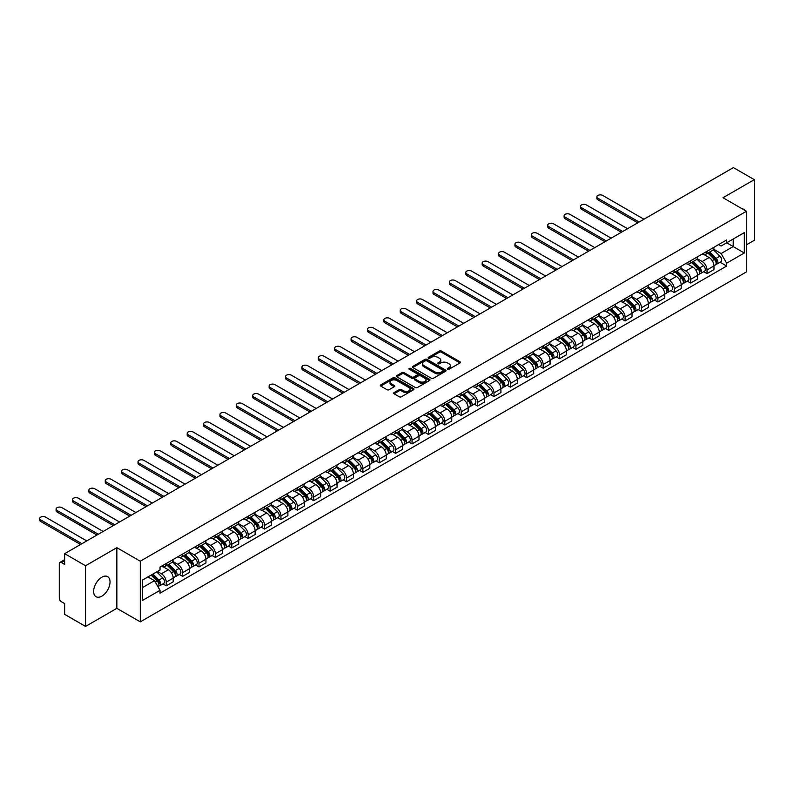 <?xml version="1.0" encoding="UTF-8"?>
<svg xmlns="http://www.w3.org/2000/svg" width="794" height="794" viewBox="0 0 794 794"><rect width="100%" height="100%" fill="white"/><g stroke="black" fill="none" stroke-linecap="round" stroke-linejoin="round"><path stroke-width="1.19" d="M447.588 369.27A1.022 0.586 0 0 0 449.027 369.27L459.984 362.947A1.459 0.844 0 0 0 460.411 362.352A1.459 0.844 0 0 0 459.984 361.756L441.424 351.037A1.459 0.844 0 0 0 439.36 351.037L428.403 357.36A1.022 0.586 0 0 0 429.852 358.193L431.271 357.379A4.665 2.69 0 0 1 437.871 357.379L439.41 358.273A4.665 2.69 0 0 1 440.779 360.178A4.665 2.69 0 0 1 439.41 362.084L438 362.898A1.022 0.586 0 0 0 439.439 363.731L440.859 362.918A4.665 2.69 0 0 1 447.459 362.918L449.007 363.811A4.665 2.69 0 0 1 450.367 365.716A4.665 2.69 0 0 1 449.007 367.622L447.588 368.436A1.022 0.586 0 0 0 447.588 369.27L447.588 368.436M101.84 596.145A11.592 6.689 120 0 0 109.413 585.932A11.592 6.689 120 0 0 107.637 576.643A11.592 6.689 120 0 0 101.84 577.218A11.592 6.689 120 0 0 94.268 587.431A11.592 6.689 120 0 0 96.044 596.721A11.592 6.689 120 0 0 101.84 596.145M745.05 210.47A11.592 6.689 120 0 0 743.809 209.348A11.592 6.689 120 0 0 742.231 208.842M394.092 392.593A1.459 0.844 0 0 0 393.665 393.189A1.459 0.844 0 0 0 394.092 393.784L399.303 396.792A1.459 0.844 0 0 0 401.367 396.792L413.535 389.765A1.459 0.844 0 0 0 413.962 389.169A1.459 0.844 0 0 0 413.535 388.574L394.975 377.855A1.459 0.844 0 0 0 392.911 377.855L380.743 384.882A1.459 0.844 0 0 0 380.316 385.477A1.459 0.844 0 0 0 380.743 386.073L387.035 389.705A1.459 0.844 0 0 0 389.1 389.705L394.3 386.698A1.459 0.844 0 0 0 394.727 386.102A1.459 0.844 0 0 0 394.3 385.507L391.184 383.71A3.901 2.253 0 0 1 390.043 382.113A3.901 2.253 0 0 1 392.444 380.038A3.901 2.253 0 0 1 396.702 380.524L408.92 387.571A3.901 2.253 0 0 1 410.061 389.169A3.901 2.253 0 0 1 407.65 391.253A3.901 2.253 0 0 1 403.402 390.757L401.367 389.586A1.459 0.844 0 0 0 399.303 389.586L394.092 392.593L394.092 393.784M140.29 561.209L116.857 547.681L85.554 565.755L64.651 553.686L733.398 167.594L754.3 179.662L722.997 197.736L746.42 211.264L140.29 561.209L140.29 621.861L746.42 271.915L746.42 211.264M431.37 378.272A1.459 0.844 0 0 0 433.435 378.272L445.603 371.245A1.459 0.844 0 0 0 446.029 370.659A1.459 0.844 0 0 0 445.603 370.064L427.043 359.345A1.459 0.844 0 0 0 424.979 359.345L412.811 366.371A1.459 0.844 0 0 0 412.384 366.967A1.459 0.844 0 0 0 412.811 367.562L431.37 378.272M409.664 369.488A1.022 0.586 0 0 1 410.697 369.637L429.544 380.515L417.396 387.532A1.459 0.844 0 0 1 415.341 387.532L396.782 376.813L401.982 373.835L401.982 372.614L396.782 375.622A1.459 0.844 0 0 0 396.355 376.217A1.459 0.844 0 0 0 396.782 376.813L396.782 375.622M401.982 373.835A1.459 0.844 0 0 1 404.047 373.835L404.047 372.614A1.459 0.844 0 0 0 401.982 372.614M404.047 372.614L411.57 376.961A1.459 0.844 0 0 0 413.634 376.961L417.088 374.967A1.459 0.844 0 0 0 417.515 374.371A1.459 0.844 0 0 0 417.088 373.776L409.257 369.26A1.022 0.586 0 0 1 410.697 368.426L429.564 379.314A1.459 0.844 0 0 1 429.991 379.909A1.459 0.844 0 0 1 429.564 380.505L429.564 379.314M85.554 565.755L85.554 626.406L64.651 614.338L64.651 603.599L61.396 601.723A2.968 1.717 -120 0 1 59.292 598.081L59.292 563.76A2.968 1.717 -120 0 1 59.907 562.4L64.651 559.661M746.42 244.86L754.3 240.314L754.3 179.662M85.554 626.406L116.857 608.333L140.29 621.861M64.651 553.686L64.651 564.425L61.396 562.539A2.968 1.717 -120 0 0 59.907 562.4M707.027 251.291A6.838 3.95 60 0 1 705.608 254.358L712.546 250.358A6.838 3.95 -120 0 0 713.965 247.291M697.192 258.646L702.194 261.544A6.838 3.95 60 0 1 707.027 269.91L713.965 265.911A6.838 3.95 -120 0 0 709.131 257.534L704.169 254.676M713.965 265.911L713.965 269.603L707.027 273.612L703.702 271.687M705.608 254.358A6.838 3.95 60 0 1 702.243 254.05M707.027 269.91L707.027 273.612M690.641 260.75A6.838 3.95 60 0 1 689.222 263.816L696.159 259.817A6.838 3.95 -120 0 0 697.569 256.75M687.316 281.155L690.641 283.071L697.569 279.071L697.569 275.369A6.838 3.95 -120 0 0 692.745 267.002L687.783 264.134M689.222 263.816A6.838 3.95 60 0 1 685.857 263.509M680.795 268.114L685.808 271.002A6.838 3.95 60 0 1 690.641 279.369L690.641 283.071M674.255 270.208A6.838 3.95 60 0 1 672.836 273.275L679.773 269.275A6.838 3.95 -120 0 0 681.183 266.208M670.93 290.614L674.255 292.529L681.183 288.53L681.183 284.828A6.838 3.95 -120 0 0 676.349 276.461L671.387 273.593M672.836 273.275A6.838 3.95 60 0 1 669.471 272.967M664.409 277.572L669.421 280.461A6.838 3.95 60 0 1 674.255 288.827L674.255 292.529M657.869 279.677A6.838 3.95 60 0 1 656.449 282.743L663.387 278.734A6.838 3.95 -120 0 0 664.796 275.667M654.544 300.072L657.869 301.988L664.796 297.988L664.796 294.286A6.838 3.95 -120 0 0 659.963 285.919L655 283.051M656.449 282.743A6.838 3.95 60 0 1 653.085 282.436M648.023 287.031L653.035 289.919A6.838 3.95 60 0 1 657.869 298.296L657.869 301.988M641.473 289.135A6.838 3.95 60 0 1 640.063 292.202L646.991 288.202A6.838 3.95 -120 0 0 648.41 285.135M638.158 309.531L641.473 311.456L648.41 307.447L648.41 303.755A6.838 3.95 -120 0 0 643.577 295.378L638.614 292.52M640.063 292.202A6.838 3.95 60 0 1 636.699 291.894M631.637 296.49L636.649 299.388A6.838 3.95 60 0 1 641.473 307.754L641.473 311.456M625.086 298.594A6.838 3.95 60 0 1 623.677 301.66L630.605 297.661A6.838 3.95 -120 0 0 632.024 294.594M621.762 318.999L625.086 320.915L632.024 316.915L632.024 313.213A6.838 3.95 -120 0 0 627.191 304.846L622.228 301.978M623.677 301.66A6.838 3.95 60 0 1 620.312 301.353M615.251 305.958L620.253 308.846A6.838 3.95 60 0 1 625.086 317.213L625.086 320.915M608.7 308.062A6.838 3.95 60 0 1 607.291 311.129L614.219 307.119A6.838 3.95 -120 0 0 615.638 304.052M605.375 328.458L608.7 330.373L615.638 326.374L615.638 322.672A6.838 3.95 -120 0 0 610.804 314.305L605.842 311.437M607.291 311.129A6.838 3.95 60 0 1 603.926 310.821M598.865 315.417L603.867 318.305A6.838 3.95 60 0 1 608.7 326.681L608.7 330.373M592.314 317.521A6.838 3.95 60 0 1 590.895 320.587L597.832 316.588A6.838 3.95 -120 0 0 599.252 313.511M588.989 337.916L592.314 339.842L599.252 335.832L599.252 332.14A6.838 3.95 -120 0 0 594.418 323.763L589.456 320.905M590.895 320.587A6.838 3.95 60 0 1 587.53 320.28M582.478 324.875L587.481 327.773A6.838 3.95 60 0 1 592.314 336.14L592.314 339.842M575.928 326.979A6.838 3.95 60 0 1 574.509 330.046L581.446 326.046A6.838 3.95 -120 0 0 582.856 322.979M572.603 347.385L575.928 349.3L582.856 345.301L582.856 341.599A6.838 3.95 -120 0 0 578.032 333.232L573.07 330.364M574.509 330.046A6.838 3.95 60 0 1 571.144 329.738M566.082 334.343L571.094 337.232A6.838 3.95 60 0 1 575.928 345.598L575.928 349.3M559.542 336.438A6.838 3.95 60 0 1 558.122 339.504L565.06 335.505A6.838 3.95 -120 0 0 566.469 332.438M556.217 356.843L559.542 358.759L566.469 354.759L566.469 351.057A6.838 3.95 -120 0 0 561.636 342.69L556.673 339.822M558.122 339.504A6.838 3.95 60 0 1 554.758 339.197M549.696 343.802L554.708 346.69A6.838 3.95 60 0 1 559.542 355.057L559.542 358.759M543.156 345.906A6.838 3.95 60 0 1 541.736 348.973L548.674 344.963A6.838 3.95 -120 0 0 550.083 341.896M539.831 366.302L543.156 368.218L550.083 364.218L550.083 360.516A6.838 3.95 -120 0 0 545.25 352.149L540.287 349.281M541.736 348.973A6.838 3.95 60 0 1 538.372 348.665M533.31 353.261L538.322 356.149A6.838 3.95 60 0 1 543.156 364.525L543.156 368.218M526.759 355.365A6.838 3.95 60 0 1 525.35 358.431L532.278 354.432A6.838 3.95 -120 0 0 533.697 351.365M523.435 375.761L526.759 377.686L533.697 373.676L533.697 369.984A6.838 3.95 -120 0 0 528.864 361.607L523.901 358.749M525.35 358.431A6.838 3.95 60 0 1 521.986 358.124M516.924 362.719L521.936 365.617A6.838 3.95 60 0 1 526.759 373.984L526.759 377.686M510.373 364.823A6.838 3.95 60 0 1 508.964 367.89L515.892 363.89A6.838 3.95 -120 0 0 517.311 360.823M507.048 385.229L510.373 387.144L517.311 383.145L517.311 379.443A6.838 3.95 -120 0 0 512.477 371.076L507.515 368.208M508.964 367.89A6.838 3.95 60 0 1 505.599 367.582M500.538 372.188L505.54 375.076A6.838 3.95 60 0 1 510.373 383.442L510.373 387.144M493.987 374.292A6.838 3.95 60 0 1 492.568 377.358L499.505 373.349A6.838 3.95 -120 0 0 500.925 370.282M490.662 394.687L493.987 396.603L500.925 392.603L500.925 388.901A6.838 3.95 -120 0 0 496.091 380.534L491.129 377.666M492.568 377.358A6.838 3.95 60 0 1 489.213 377.051M484.151 381.646L489.154 384.534A6.838 3.95 60 0 1 493.987 392.911L493.987 396.603M477.601 383.75A6.838 3.95 60 0 1 476.182 386.817L483.119 382.817A6.838 3.95 -120 0 0 484.529 379.74M474.276 404.146L477.601 406.071L484.538 402.062L484.538 398.37A6.838 3.95 -120 0 0 479.705 389.993L474.743 387.135M476.182 386.817A6.838 3.95 60 0 1 472.817 386.509M467.765 391.105L472.767 394.003A6.838 3.95 60 0 1 477.601 402.369L477.601 406.071M461.215 393.209A6.838 3.95 60 0 1 459.795 396.275L466.733 392.276A6.838 3.95 -120 0 0 468.142 389.209M457.89 413.605L461.215 415.53L468.142 411.53L468.142 407.828A6.838 3.95 -120 0 0 463.309 399.451L458.346 396.593M459.795 396.275A6.838 3.95 60 0 1 456.431 395.968M451.369 400.573L456.381 403.461A6.838 3.95 60 0 1 461.215 411.828L461.215 415.53M444.829 402.667A6.838 3.95 60 0 1 443.409 405.734L450.347 401.734A6.838 3.95 -120 0 0 451.756 398.667M441.504 423.073L444.829 424.988L451.756 420.989L451.756 417.287A6.838 3.95 -120 0 0 446.923 408.92L441.96 406.052M443.409 405.734A6.838 3.95 60 0 1 440.045 405.426M434.983 410.032L439.995 412.92A6.838 3.95 60 0 1 444.829 421.286L444.829 424.988M428.432 412.136A6.838 3.95 60 0 1 427.023 415.202L433.951 411.193A6.838 3.95 -120 0 0 435.37 408.126M425.118 432.532L428.432 434.447L435.37 430.447L435.37 426.745A6.838 3.95 -120 0 0 430.537 418.378L425.574 415.51M427.023 415.202A6.838 3.95 60 0 1 423.659 414.895M418.597 419.49L423.609 422.378A6.838 3.95 60 0 1 428.432 430.755L428.432 434.447M412.046 421.594A6.838 3.95 60 0 1 410.637 424.661L417.565 420.661A6.838 3.95 -120 0 0 418.984 417.594M408.721 441.99L412.046 443.915L418.984 439.906L418.984 436.214A6.838 3.95 -120 0 0 414.15 427.837L409.188 424.979M410.637 424.661A6.838 3.95 60 0 1 407.272 424.353M402.211 428.949L407.213 431.847A6.838 3.95 60 0 1 412.046 440.213L412.046 443.915M395.66 431.053A6.838 3.95 60 0 1 394.251 434.12L401.178 430.12A6.838 3.95 -120 0 0 402.598 427.053M392.335 451.458L395.66 453.374L402.598 449.374L402.598 445.672A6.838 3.95 -120 0 0 397.764 437.305L392.802 434.437M394.251 434.12A6.838 3.95 60 0 1 390.886 433.812M385.824 438.417L390.827 441.305A6.838 3.95 60 0 1 395.66 449.672L395.66 453.374M379.274 440.511A6.838 3.95 60 0 1 377.855 443.588L384.792 439.578A6.838 3.95 -120 0 0 386.212 436.511M375.949 460.917L379.274 462.833L386.212 458.833L386.212 455.131A6.838 3.95 -120 0 0 381.378 446.764L376.416 443.896M377.855 443.588A6.838 3.95 60 0 1 374.49 443.28M369.438 447.876L374.44 450.764A6.838 3.95 60 0 1 379.274 459.14L379.274 462.833M362.888 449.98A6.838 3.95 60 0 1 361.469 453.046L368.406 449.047A6.838 3.95 -120 0 0 369.815 445.97M359.563 470.376L362.888 472.301L369.815 468.291L369.815 464.589A6.838 3.95 -120 0 0 364.992 456.222L360.029 453.364M361.469 453.046A6.838 3.95 60 0 1 358.104 452.739M353.042 457.334L358.054 460.232A6.838 3.95 60 0 1 362.888 468.599L362.888 472.301M346.502 459.438A6.838 3.95 60 0 1 345.082 462.505L352.02 458.505A6.838 3.95 -120 0 0 353.429 455.438M343.177 479.834L346.502 481.76L353.429 477.76L353.429 474.058A6.838 3.95 -120 0 0 348.596 465.681L343.633 462.823M345.082 462.505A6.838 3.95 60 0 1 341.718 462.197M336.656 466.793L341.668 469.691A6.838 3.95 60 0 1 346.502 478.057L346.502 481.76M330.115 468.897A6.838 3.95 60 0 1 328.696 471.964L335.634 467.964A6.838 3.95 -120 0 0 337.043 464.897M326.791 489.303L330.115 491.218L337.043 487.218L337.043 483.516A6.838 3.95 -120 0 0 332.21 475.149L327.247 472.281M328.696 471.964A6.838 3.95 60 0 1 325.332 471.656M320.27 476.261L325.282 479.149A6.838 3.95 60 0 1 330.115 487.516L330.115 491.218M313.719 478.365A6.838 3.95 60 0 1 312.31 481.432L319.238 477.422A6.838 3.95 -120 0 0 320.657 474.355M310.394 498.761L313.719 500.677L320.657 496.677L320.657 492.975A6.838 3.95 -120 0 0 315.823 484.608L310.861 481.74M312.31 481.432A6.838 3.95 60 0 1 308.945 481.124M303.884 485.72L308.896 488.608A6.838 3.95 60 0 1 313.719 496.984L313.719 500.677M297.333 487.824A6.838 3.95 60 0 1 295.924 490.891L302.851 486.891A6.838 3.95 -120 0 0 304.271 483.824M294.008 508.22L297.333 510.145L304.271 506.135L304.271 502.443A6.838 3.95 -120 0 0 299.437 494.067L294.475 491.208M295.924 490.891A6.838 3.95 60 0 1 292.559 490.583M287.497 495.178L292.5 498.076A6.838 3.95 60 0 1 297.333 506.443L297.333 510.145M280.947 497.282A6.838 3.95 60 0 1 279.538 500.349L286.465 496.349A6.838 3.95 -120 0 0 287.885 493.282M277.622 517.688L280.947 519.604L287.885 515.604L287.885 511.902A6.838 3.95 -120 0 0 283.051 503.535L278.089 500.667M279.538 500.349A6.838 3.95 60 0 1 276.173 500.041M271.111 504.647L276.113 507.535A6.838 3.95 60 0 1 280.947 515.901L280.947 519.604M264.561 506.741A6.838 3.95 60 0 1 263.142 509.817L270.079 505.808A6.838 3.95 -120 0 0 271.498 502.741M261.236 527.147L264.561 529.062L271.498 525.062L271.498 521.36A6.838 3.95 -120 0 0 266.665 512.993L261.702 510.125M263.142 509.817A6.838 3.95 60 0 1 259.777 509.5M254.725 514.105L259.727 516.993A6.838 3.95 60 0 1 264.561 525.37L264.561 529.062M248.175 516.209A6.838 3.95 60 0 1 246.755 519.276L253.693 515.276A6.838 3.95 -120 0 0 255.102 512.199M244.85 536.605L248.175 538.531L255.102 534.521L255.102 530.819A6.838 3.95 -120 0 0 250.279 522.452L245.316 519.584M246.755 519.276A6.838 3.95 60 0 1 243.391 518.968M238.329 523.564L243.341 526.452A6.838 3.95 60 0 1 248.175 534.828L248.175 538.531M231.788 525.668A6.838 3.95 60 0 1 230.369 528.735L237.307 524.735A6.838 3.95 -120 0 0 238.716 521.668M228.464 546.064L231.788 547.989L238.716 543.989L238.716 540.287A6.838 3.95 -120 0 0 233.883 531.911L228.92 529.052M230.369 528.735A6.838 3.95 60 0 1 227.005 528.427M221.943 533.022L226.955 535.92A6.838 3.95 60 0 1 231.788 544.287L231.788 547.989M215.402 535.126A6.838 3.95 60 0 1 213.983 538.193L220.911 534.193A6.838 3.95 -120 0 0 222.33 531.126M212.077 555.532L215.402 557.448L222.33 553.448L222.33 549.746A6.838 3.95 -120 0 0 217.496 541.379L212.534 538.511M213.983 538.193A6.838 3.95 60 0 1 210.618 537.885M205.557 542.491L210.569 545.379A6.838 3.95 60 0 1 215.402 553.746L215.402 557.448M199.006 544.595A6.838 3.95 60 0 1 197.597 547.661L204.524 543.652A6.838 3.95 -120 0 0 205.944 540.585M195.681 564.991L199.006 566.906L205.944 562.906L205.944 559.204A6.838 3.95 -120 0 0 201.11 550.837L196.148 547.969M197.597 547.661A6.838 3.95 60 0 1 194.232 547.354M189.171 551.949L194.183 554.837A6.838 3.95 60 0 1 199.006 563.214L199.006 566.906M182.62 554.053A6.838 3.95 60 0 1 181.211 557.12L188.138 553.12A6.838 3.95 -120 0 0 189.558 550.053M179.295 574.449L182.62 576.375L189.558 572.365L189.558 568.673A6.838 3.95 -120 0 0 184.724 560.296L179.762 557.438M181.211 557.12A6.838 3.95 60 0 1 177.846 556.812M172.784 561.408L177.787 564.306A6.838 3.95 60 0 1 182.62 572.673L182.62 576.375M166.234 563.512A6.838 3.95 60 0 1 164.815 566.579L171.752 562.579A6.838 3.95 -120 0 0 173.171 559.512M162.909 583.918L166.234 585.833L173.171 581.833L173.171 578.131A6.838 3.95 -120 0 0 168.338 569.764L163.375 566.896M164.815 566.579A6.838 3.95 60 0 1 161.46 566.271M157.411 571.462L161.4 573.764A6.838 3.95 60 0 1 166.234 582.131L166.234 585.833M718.639 244.592L721.101 246.011L744.315 232.612L733.19 239.034L733.19 246.557L721.101 253.534L713.578 249.187M142.384 587.649L154.473 580.682L160.041 590.319L142.384 600.512L142.384 580.136L160.041 569.943L160.041 567.095L726.669 239.947L726.669 242.795L744.315 252.988L726.669 263.181L721.101 253.534M744.315 232.612L744.315 252.988M160.041 590.319L160.041 593.168L726.669 266.03L726.669 263.181M116.857 547.681L116.857 608.333M154.473 580.682L147.952 576.92M720.089 262.228L726.669 266.03M447.995 369.418L449.007 368.833A4.665 2.69 0 0 0 450.367 366.927L450.367 365.716M440.779 360.178L440.779 361.389A4.665 2.69 0 0 1 439.41 363.295L438.407 363.88M459.984 361.756L459.984 362.947L441.424 352.248A1.459 0.844 0 0 0 439.36 352.248L428.82 358.342M445.603 370.064L445.603 371.245L427.043 360.555A1.459 0.844 0 0 0 424.979 360.555L412.83 367.572L412.811 366.371M443.022 371.066A1.022 0.586 0 0 0 443.022 370.242L426.735 360.833A1.022 0.586 0 0 0 425.286 360.833L423.798 361.697A4.665 2.69 0 0 0 422.428 363.602A4.665 2.69 0 0 0 423.798 365.508L434.933 371.929A4.665 2.69 0 0 0 441.524 371.929L443.022 371.066L443.022 372.287A1.022 0.586 0 0 0 443.32 371.87L443.32 370.659M422.428 363.602L422.428 364.813A4.665 2.69 0 0 0 423.798 366.719L423.798 365.508M443.022 372.287L441.524 373.15A4.665 2.69 0 0 1 434.933 373.15L423.798 366.719M404.047 373.835L411.57 378.182A1.459 0.844 0 0 0 413.634 378.182L417.088 376.187A1.459 0.844 0 0 0 417.515 375.592L417.515 374.371M419.381 381.477A3.901 2.253 0 0 0 423.639 381.964A3.901 2.253 0 0 0 426.041 379.879A3.901 2.253 0 0 0 424.899 378.291L420.592 375.8A1.459 0.844 0 0 0 418.537 375.8L415.083 377.795A1.459 0.844 0 0 0 414.657 378.391A1.459 0.844 0 0 0 415.083 378.986L419.381 381.477L419.381 382.688A3.901 2.253 0 0 0 423.639 383.174A3.901 2.253 0 0 0 426.041 381.09L426.041 379.879M414.657 378.391L414.657 379.601A1.459 0.844 0 0 0 415.083 380.197L415.083 378.986M419.381 382.688L415.083 380.197M410.061 389.169L410.061 390.38A3.901 2.253 0 0 1 407.65 392.464A3.901 2.253 0 0 1 403.402 391.978L401.367 390.797A1.459 0.844 0 0 0 399.303 390.797L394.112 393.794M390.043 382.113L390.043 383.323A3.901 2.253 0 0 0 391.184 384.921L391.184 383.71M394.281 386.708L391.184 384.921M413.535 388.574L413.535 389.765L394.975 379.066A1.459 0.844 0 0 0 392.911 379.066L380.763 386.083M707.911 253.028L714.362 259.4A3.712 2.144 60 0 1 715.344 264.968L713.955 265.772M709.201 254.298L711.93 255.876M643.944 219.233L602.715 195.433A3.414 1.975 -0 0 0 598.994 195.006A3.414 1.975 -0 0 0 596.88 196.823A3.414 1.975 -0 0 0 597.882 198.222L639.11 222.022M708.625 252.621L715.692 259.588A1.787 1.032 60 0 1 716.168 262.268A1.787 1.032 60 0 1 715.999 262.328M709.697 251.996L716.148 258.368A3.712 2.144 60 0 1 717.131 263.936A3.712 2.144 60 0 1 716.009 264.055M713.31 249.653L719.93 256.184A3.712 2.144 60 0 1 720.912 261.752L717.131 263.936M637.751 222.816L597.882 199.8A3.414 1.975 180 0 1 596.88 198.401L596.88 196.823M691.524 262.496L697.976 268.858A3.712 2.144 60 0 1 698.958 274.426L697.569 275.23M692.805 263.767L695.544 265.345M627.558 228.702L586.329 204.892A3.414 1.975 -0 0 0 582.607 204.465A3.414 1.975 -0 0 0 580.493 206.291A3.414 1.975 -0 0 0 581.496 207.681L622.724 231.491M692.239 262.08L699.306 269.057A1.787 1.032 60 0 1 699.782 271.727A1.787 1.032 60 0 1 699.613 271.786M693.311 261.464L699.762 267.826A3.712 2.144 60 0 1 700.745 273.394A3.712 2.144 60 0 1 699.623 273.513M696.924 259.112L703.544 265.643A3.712 2.144 60 0 1 704.526 271.211L700.745 273.394M621.365 232.275L581.496 209.259A3.414 1.975 180 0 1 580.493 207.869L580.493 206.291M675.138 271.955L681.589 278.327A3.712 2.144 60 0 1 682.572 283.895L681.183 284.689M676.419 273.225L679.158 274.803M611.172 238.16L569.943 214.35A3.414 1.975 -0 0 0 566.211 213.923A3.414 1.975 -0 0 0 564.107 215.75A3.414 1.975 -0 0 0 565.11 217.139L606.338 240.949M675.853 271.538L682.919 278.515A1.787 1.032 60 0 1 683.386 281.185A1.787 1.032 60 0 1 683.227 281.255M676.925 270.923L683.376 277.295A3.712 2.144 60 0 1 684.359 282.863A3.712 2.144 60 0 1 683.237 282.982M680.537 268.571L687.157 275.111A3.712 2.144 60 0 1 688.14 280.679L684.359 282.863M604.968 241.733L565.11 218.717A3.414 1.975 180 0 1 564.107 217.328L564.107 215.75M658.742 281.413L665.203 287.785A3.712 2.144 60 0 1 666.186 293.353L664.796 294.147M660.032 282.684L662.772 284.262M594.785 247.619L553.547 223.819A3.414 1.975 -0 0 0 549.825 223.392A3.414 1.975 -0 0 0 547.721 225.208A3.414 1.975 -0 0 0 548.723 226.608L589.952 250.408M659.467 280.997L666.533 287.974A1.787 1.032 60 0 1 667 290.644A1.787 1.032 60 0 1 666.841 290.713M660.529 280.381L666.99 286.753A3.712 2.144 60 0 1 667.972 292.321A3.712 2.144 60 0 1 666.851 292.44M664.141 278.029L670.771 284.57A3.712 2.144 60 0 1 671.754 290.138L667.972 292.321M588.582 251.202L548.723 228.186A3.414 1.975 180 0 1 547.721 226.786L547.721 225.208M642.356 290.872L648.817 297.244A3.712 2.144 60 0 1 649.79 302.812L648.41 303.616M643.646 292.142L646.385 293.73M578.399 257.077L537.161 233.277A3.414 1.975 -0 0 0 533.439 232.85A3.414 1.975 -0 0 0 531.335 234.667A3.414 1.975 -0 0 0 532.327 236.066L573.566 259.866M643.071 290.465L650.147 297.432A1.787 1.032 60 0 1 650.614 300.112A1.787 1.032 60 0 1 650.455 300.172M644.142 289.85L650.604 296.212A3.712 2.144 60 0 1 651.576 301.78A3.712 2.144 60 0 1 650.455 301.899M647.755 287.497L654.385 294.028A3.712 2.144 60 0 1 655.358 299.596L651.576 301.78M572.196 260.66L532.327 237.644A3.414 1.975 180 0 1 531.335 236.245L531.335 234.667M625.97 300.34L632.431 306.702A3.712 2.144 60 0 1 633.404 312.27L632.024 313.074M627.26 301.611L629.999 303.189M562.003 266.546L520.775 242.736A3.414 1.975 -0 0 0 517.053 242.309A3.414 1.975 -0 0 0 514.939 244.135A3.414 1.975 -0 0 0 515.941 245.525L557.18 269.335M626.684 299.924L633.761 306.901A1.787 1.032 60 0 1 634.227 309.571A1.787 1.032 60 0 1 634.069 309.64M627.756 299.308L634.217 305.68A3.712 2.144 60 0 1 635.19 311.248A3.712 2.144 60 0 1 634.069 311.367M631.369 296.956L637.999 303.497A3.712 2.144 60 0 1 638.971 309.065L635.19 311.248M555.81 270.119L515.941 247.103A3.414 1.975 180 0 1 514.939 245.713L514.939 244.135M609.584 309.799L616.035 316.171A3.712 2.144 60 0 1 617.017 321.739L615.638 322.533M610.874 311.069L613.603 312.647M545.617 276.004L504.389 252.204A3.414 1.975 -0 0 0 500.667 251.767A3.414 1.975 -0 0 0 498.553 253.594A3.414 1.975 -0 0 0 499.555 254.993L540.783 278.793M610.298 309.382L617.365 316.359A1.787 1.032 60 0 1 617.841 319.029A1.787 1.032 60 0 1 617.672 319.099M611.37 308.767L617.821 315.139A3.712 2.144 60 0 1 618.804 320.707A3.712 2.144 60 0 1 617.682 320.826M614.983 306.415L621.603 312.955A3.712 2.144 60 0 1 622.585 318.523L618.804 320.707M539.424 279.577L499.555 256.561A3.414 1.975 180 0 1 498.553 255.172L498.553 253.594M593.197 319.257L599.649 325.629A3.712 2.144 60 0 1 600.631 331.197L599.242 332.001M594.488 320.528L597.217 322.106M529.231 285.463L488.002 261.663A3.414 1.975 -0 0 0 484.28 261.236A3.414 1.975 -0 0 0 482.166 263.052A3.414 1.975 -0 0 0 483.169 264.452L524.397 288.252M593.912 318.851L600.979 325.818A1.787 1.032 60 0 1 601.455 328.498A1.787 1.032 60 0 1 601.286 328.557M594.984 318.225L601.435 324.597A3.712 2.144 60 0 1 602.418 330.165A3.712 2.144 60 0 1 601.296 330.284M598.597 315.883L605.217 322.414A3.712 2.144 60 0 1 606.199 327.982L602.418 330.165M523.038 289.046L483.169 266.03A3.414 1.975 180 0 1 482.166 264.63L482.166 263.052M576.811 328.726L583.262 335.088A3.712 2.144 60 0 1 584.245 340.656L582.856 341.46M578.092 329.996L580.831 331.574M512.845 294.931L471.616 271.121A3.414 1.975 -0 0 0 467.884 270.694A3.414 1.975 -0 0 0 465.78 272.521A3.414 1.975 -0 0 0 466.783 273.91L508.011 297.72M577.526 328.309L584.592 335.286A1.787 1.032 60 0 1 585.069 337.956A1.787 1.032 60 0 1 584.9 338.016M578.598 327.694L585.049 334.056A3.712 2.144 60 0 1 586.032 339.624A3.712 2.144 60 0 1 584.91 339.743M582.21 325.342L588.83 331.872A3.712 2.144 60 0 1 589.813 337.44L586.032 339.624M506.641 298.504L466.783 275.488A3.414 1.975 180 0 1 465.78 274.099L465.78 272.521M560.425 338.184L566.876 344.556A3.712 2.144 60 0 1 567.859 350.124L566.469 350.918M561.705 339.455L564.445 341.033M496.458 304.39L455.22 280.58A3.414 1.975 -0 0 0 451.498 280.153A3.414 1.975 -0 0 0 449.394 281.979A3.414 1.975 -0 0 0 450.397 283.369L491.625 307.179M561.14 337.768L568.206 344.745A1.787 1.032 60 0 1 568.673 347.415A1.787 1.032 60 0 1 568.514 347.484M562.202 337.152L568.663 343.524A3.712 2.144 60 0 1 569.645 349.092A3.712 2.144 60 0 1 568.524 349.211M565.814 334.8L572.444 341.341A3.712 2.144 60 0 1 573.427 346.909L569.645 349.092M490.255 307.963L450.397 284.947A3.414 1.975 180 0 1 449.394 283.557L449.394 281.979M544.029 347.643L550.49 354.015A3.712 2.144 60 0 1 551.473 359.583L550.083 360.377M545.319 348.913L548.059 350.491M480.072 313.848L438.834 290.048A3.414 1.975 -0 0 0 435.112 289.621A3.414 1.975 -0 0 0 433.008 291.438A3.414 1.975 -0 0 0 434 292.837L475.239 316.637M544.753 347.226L551.82 354.203A1.787 1.032 60 0 1 552.287 356.873A1.787 1.032 60 0 1 552.128 356.943M545.815 346.611L552.277 352.983A3.712 2.144 60 0 1 553.259 358.551A3.712 2.144 60 0 1 552.138 358.67M549.428 344.259L556.058 350.799A3.712 2.144 60 0 1 557.041 356.367L553.259 358.551M473.869 317.431L434 294.415A3.414 1.975 180 0 1 433.008 293.016L433.008 291.438M527.643 357.102L534.104 363.473A3.712 2.144 60 0 1 535.077 369.041L533.697 369.845M528.933 358.372L531.672 359.96M463.676 323.307L422.448 299.507A3.414 1.975 -0 0 0 418.726 299.08A3.414 1.975 -0 0 0 416.612 300.896A3.414 1.975 -0 0 0 417.614 302.296L458.853 326.096M528.357 356.695L535.434 363.662A1.787 1.032 60 0 1 535.9 366.342A1.787 1.032 60 0 1 535.742 366.401M529.429 356.079L535.89 362.441A3.712 2.144 60 0 1 536.863 368.009A3.712 2.144 60 0 1 535.742 368.128M533.042 353.727L539.672 360.258A3.712 2.144 60 0 1 540.645 365.826L536.863 368.009M457.483 326.89L417.614 303.874A3.414 1.975 180 0 1 416.612 302.474L416.612 300.896M511.257 366.57L517.718 372.932A3.712 2.144 60 0 1 518.69 378.5L517.311 379.304M512.547 367.84L515.286 369.418M447.29 332.775L406.062 308.965A3.414 1.975 -0 0 0 402.34 308.538A3.414 1.975 -0 0 0 400.226 310.365A3.414 1.975 -0 0 0 401.228 311.754L442.457 335.564M511.971 366.153L519.048 373.13A1.787 1.032 60 0 1 519.514 375.8A1.787 1.032 60 0 1 519.355 375.87M513.043 365.538L519.504 371.91A3.712 2.144 60 0 1 520.477 377.478A3.712 2.144 60 0 1 519.355 377.597M516.656 363.186L523.286 369.726A3.712 2.144 60 0 1 524.258 375.294L520.477 377.478M441.097 336.348L401.228 313.332A3.414 1.975 180 0 1 400.226 311.943L400.226 310.365M494.87 376.028L501.322 382.4A3.712 2.144 60 0 1 502.304 387.968L500.925 388.762M496.161 377.299L498.89 378.877M430.904 342.234L389.675 318.424A3.414 1.975 -0 0 0 385.953 317.997A3.414 1.975 -0 0 0 383.839 319.823A3.414 1.975 -0 0 0 384.842 321.223L426.07 345.023M495.585 375.612L502.652 382.589A1.787 1.032 60 0 1 503.128 385.259A1.787 1.032 60 0 1 502.959 385.328M496.657 374.996L503.108 381.368A3.712 2.144 60 0 1 504.091 386.936A3.712 2.144 60 0 1 502.969 387.055M500.27 372.644L506.89 379.185A3.712 2.144 60 0 1 507.872 384.753L504.091 386.936M424.711 345.807L384.842 322.791A3.414 1.975 180 0 1 383.839 321.401L383.839 319.823M478.484 385.487L484.936 391.859A3.712 2.144 60 0 1 485.918 397.427L484.529 398.231M479.774 386.757L482.504 388.335M414.518 351.692L373.289 327.892A3.414 1.975 -0 0 0 369.567 327.465A3.414 1.975 -0 0 0 367.453 329.282A3.414 1.975 -0 0 0 368.456 330.681L409.684 354.481M479.199 385.08L486.265 392.047A1.787 1.032 60 0 1 486.742 394.727A1.787 1.032 60 0 1 486.573 394.787M480.271 384.455L486.722 390.827A3.712 2.144 60 0 1 487.705 396.395A3.712 2.144 60 0 1 486.583 396.514M483.883 382.113L490.503 388.643A3.712 2.144 60 0 1 491.486 394.211L487.705 396.395M408.324 355.275L368.456 332.259A3.414 1.975 180 0 1 367.453 330.86L367.453 329.282M462.098 394.955L468.549 401.317A3.712 2.144 60 0 1 469.532 406.885L468.142 407.689M463.378 396.226L466.118 397.804M398.131 361.161L356.903 337.351A3.414 1.975 -0 0 0 353.171 336.924A3.414 1.975 -0 0 0 351.067 338.75A3.414 1.975 -0 0 0 352.07 340.14L393.298 363.95M462.813 394.539L469.879 401.516A1.787 1.032 60 0 1 470.346 404.186A1.787 1.032 60 0 1 470.187 404.245M463.885 393.923L470.336 400.285A3.712 2.144 60 0 1 471.318 405.853A3.712 2.144 60 0 1 470.197 405.972M467.497 391.571L474.117 398.102A3.712 2.144 60 0 1 475.1 403.67L471.318 405.853M391.928 364.734L352.07 341.718A3.414 1.975 180 0 1 351.067 340.318L351.067 338.75M445.712 404.414L452.163 410.786A3.712 2.144 60 0 1 453.146 416.354L451.756 417.148M446.992 405.684L449.732 407.262M381.745 370.619L340.507 346.809A3.414 1.975 -0 0 0 336.785 346.382A3.414 1.975 -0 0 0 334.681 348.209A3.414 1.975 -0 0 0 335.683 349.598L376.912 373.408M446.427 403.997L453.493 410.974A1.787 1.032 60 0 1 453.96 413.644A1.787 1.032 60 0 1 453.801 413.714M447.488 403.382L453.95 409.754A3.712 2.144 60 0 1 454.932 415.322A3.712 2.144 60 0 1 453.811 415.441M451.101 401.03L457.731 407.57A3.712 2.144 60 0 1 458.714 413.138L454.932 415.322M375.542 374.192L335.683 351.176A3.414 1.975 180 0 1 334.681 349.787L334.681 348.209M429.316 413.873L435.777 420.244A3.712 2.144 60 0 1 436.76 425.812L435.37 426.606M430.606 415.143L433.345 416.721M365.359 380.078L324.121 356.278A3.414 1.975 -0 0 0 320.399 355.851A3.414 1.975 -0 0 0 318.295 357.667A3.414 1.975 -0 0 0 319.287 359.067L360.526 382.867M430.04 413.456L437.107 420.433A1.787 1.032 60 0 1 437.573 423.103A1.787 1.032 60 0 1 437.415 423.172M431.102 412.84L437.563 419.212A3.712 2.144 60 0 1 438.536 424.78A3.712 2.144 60 0 1 437.415 424.899M434.715 410.488L441.345 417.029A3.712 2.144 60 0 1 442.327 422.597L438.536 424.78M359.156 383.661L319.287 360.645A3.414 1.975 180 0 1 318.295 359.245L318.295 357.667M412.93 423.331L419.391 429.703A3.712 2.144 60 0 1 420.363 435.271L418.984 436.075M414.22 424.601L416.959 426.189M348.963 389.536L307.735 365.736A3.414 1.975 -0 0 0 304.013 365.309A3.414 1.975 -0 0 0 301.899 367.126A3.414 1.975 -0 0 0 302.901 368.525L344.139 392.325M413.644 422.924L420.721 429.891A1.787 1.032 60 0 1 421.187 432.571A1.787 1.032 60 0 1 421.028 432.631M414.716 422.299L421.177 428.671A3.712 2.144 60 0 1 422.15 434.239A3.712 2.144 60 0 1 421.028 434.358M418.329 419.957L424.959 426.487A3.712 2.144 60 0 1 425.931 432.055L422.15 434.239M342.77 393.119L302.901 370.103A3.414 1.975 180 0 1 301.899 368.704L301.899 367.126M396.543 432.799L403.005 439.161A3.712 2.144 60 0 1 403.977 444.729L402.598 445.533M397.834 434.07L400.573 435.648M332.577 399.005L291.348 375.195A3.414 1.975 -0 0 0 287.627 374.768A3.414 1.975 -0 0 0 285.512 376.594A3.414 1.975 -0 0 0 286.515 377.984L327.743 401.794M397.258 432.383L404.325 439.36A1.787 1.032 60 0 1 404.801 442.03A1.787 1.032 60 0 1 404.632 442.099M398.33 431.767L404.781 438.129A3.712 2.144 60 0 1 405.764 443.707A3.712 2.144 60 0 1 404.642 443.826M401.943 429.415L408.563 435.946A3.712 2.144 60 0 1 409.545 441.524L405.764 443.707M326.384 402.578L286.515 379.562A3.414 1.975 180 0 1 285.512 378.172L285.512 376.594M380.157 442.258L386.609 448.63A3.712 2.144 60 0 1 387.591 454.198L386.202 454.992M381.448 443.528L384.177 445.106M316.191 408.463L274.962 384.653A3.414 1.975 -0 0 0 271.24 384.227A3.414 1.975 -0 0 0 269.126 386.053A3.414 1.975 -0 0 0 270.129 387.452L311.357 411.252M380.872 441.841L387.938 448.818A1.787 1.032 60 0 1 388.415 451.488A1.787 1.032 60 0 1 388.246 451.558M381.944 441.226L388.395 447.598A3.712 2.144 60 0 1 389.378 453.166A3.712 2.144 60 0 1 388.256 453.285M385.556 438.874L392.176 445.414A3.712 2.144 60 0 1 393.159 450.982L389.378 453.166M309.997 412.036L270.129 389.02A3.414 1.975 180 0 1 269.126 387.631L269.126 386.053M363.771 451.717L370.222 458.088A3.712 2.144 60 0 1 371.205 463.656L369.815 464.46M365.051 452.987L367.791 454.565M299.804 417.922L258.576 394.122A3.414 1.975 -0 0 0 254.844 393.695A3.414 1.975 -0 0 0 252.74 395.511A3.414 1.975 -0 0 0 253.743 396.911L294.971 420.711M364.486 451.31L371.552 458.277A1.787 1.032 60 0 1 372.029 460.957A1.787 1.032 60 0 1 371.86 461.016M365.558 450.684L372.009 457.056A3.712 2.144 60 0 1 372.991 462.624A3.712 2.144 60 0 1 371.87 462.743M369.17 448.342L375.79 454.873A3.712 2.144 60 0 1 376.773 460.441L372.991 462.624M293.601 421.505L253.743 398.489A3.414 1.975 180 0 1 252.74 397.089L252.74 395.511M347.385 461.185L353.836 467.547A3.712 2.144 60 0 1 354.819 473.115L353.429 473.919M348.665 462.445L351.405 464.033M283.418 427.38L242.19 403.58A3.414 1.975 -0 0 0 238.458 403.154A3.414 1.975 -0 0 0 236.354 404.98A3.414 1.975 -0 0 0 237.356 406.369L278.585 430.179M348.1 460.768L355.166 467.745A1.787 1.032 60 0 1 355.633 470.415A1.787 1.032 60 0 1 355.474 470.475M349.171 460.153L355.623 466.515A3.712 2.144 60 0 1 356.605 472.083A3.712 2.144 60 0 1 355.484 472.202M352.784 457.801L359.404 464.331A3.712 2.144 60 0 1 360.387 469.899L356.605 472.083M277.215 430.963L237.356 407.947A3.414 1.975 180 0 1 236.354 406.548L236.354 404.98M330.989 470.644L337.45 477.015A3.712 2.144 60 0 1 338.433 482.583L337.043 483.377M332.279 471.914L335.018 473.492M267.032 436.849L225.794 413.039A3.414 1.975 -0 0 0 222.072 412.612A3.414 1.975 -0 0 0 219.968 414.438A3.414 1.975 -0 0 0 220.96 415.828L262.199 439.638M331.713 470.227L338.78 477.204A1.787 1.032 60 0 1 339.246 479.874A1.787 1.032 60 0 1 339.088 479.943M332.775 469.611L339.237 475.983A3.712 2.144 60 0 1 340.219 481.551A3.712 2.144 60 0 1 339.098 481.67M336.388 467.259L343.018 473.8A3.712 2.144 60 0 1 344.001 479.368L340.219 481.551M260.829 440.422L220.96 417.406A3.414 1.975 180 0 1 219.968 416.016L219.968 414.438M314.603 480.102L321.064 486.474A3.712 2.144 60 0 1 322.036 492.042L320.657 492.836M315.893 481.372L318.632 482.951M250.646 446.307L209.408 422.507A3.414 1.975 -0 0 0 205.686 422.08A3.414 1.975 -0 0 0 203.582 423.897A3.414 1.975 -0 0 0 204.574 425.296L245.812 449.096M315.317 479.685L322.394 486.662A1.787 1.032 60 0 1 322.86 489.332A1.787 1.032 60 0 1 322.701 489.402M316.389 479.07L322.85 485.442A3.712 2.144 60 0 1 323.823 491.01A3.712 2.144 60 0 1 322.701 491.129M320.002 476.718L326.632 483.258A3.712 2.144 60 0 1 327.604 488.826L323.823 491.01M244.443 449.89L204.574 426.874A3.414 1.975 180 0 1 203.582 425.475L203.582 423.897M298.216 489.561L304.678 495.932A3.712 2.144 60 0 1 305.65 501.5L304.271 502.304M299.507 490.831L302.246 492.419M234.25 455.766L193.021 431.966A3.414 1.975 -0 0 0 189.3 431.539A3.414 1.975 -0 0 0 187.185 433.355A3.414 1.975 -0 0 0 188.188 434.755L229.416 458.555M298.931 489.154L306.008 496.121A1.787 1.032 60 0 1 306.474 498.801A1.787 1.032 60 0 1 306.315 498.86M300.003 488.528L306.464 494.9A3.712 2.144 60 0 1 307.437 500.468A3.712 2.144 60 0 1 306.315 500.587M303.616 486.186L310.246 492.717A3.712 2.144 60 0 1 311.218 498.285L307.437 500.468M228.057 459.349L188.188 436.333A3.414 1.975 180 0 1 187.185 434.933L187.185 433.355M281.83 499.029L288.282 505.391A3.712 2.144 60 0 1 289.264 510.959L287.885 511.763M283.121 500.299L285.85 501.877M217.864 465.234L176.635 441.424A3.414 1.975 -0 0 0 172.913 440.998A3.414 1.975 -0 0 0 170.799 442.824A3.414 1.975 -0 0 0 171.802 444.213L213.03 468.023M282.545 498.612L289.612 505.589A1.787 1.032 60 0 1 290.088 508.259A1.787 1.032 60 0 1 289.919 508.319M283.617 497.997L290.068 504.359A3.712 2.144 60 0 1 291.051 509.937A3.712 2.144 60 0 1 289.929 510.056M287.229 495.645L293.849 502.175A3.712 2.144 60 0 1 294.832 507.753L291.051 509.937M211.67 468.807L171.802 445.791A3.414 1.975 180 0 1 170.799 444.402L170.799 442.824M265.444 508.488L271.895 514.859A3.712 2.144 60 0 1 272.878 520.427L271.488 521.221M266.734 509.758L269.464 511.336M201.478 474.693L160.249 450.883A3.414 1.975 -0 0 0 156.527 450.456A3.414 1.975 -0 0 0 154.413 452.282A3.414 1.975 -0 0 0 155.416 453.682L196.644 477.482M266.159 508.071L273.225 515.048A1.787 1.032 60 0 1 273.702 517.718A1.787 1.032 60 0 1 273.533 517.787M267.231 507.455L273.682 513.827A3.712 2.144 60 0 1 274.664 519.395A3.712 2.144 60 0 1 273.543 519.514M270.843 505.103L277.463 511.644A3.712 2.144 60 0 1 278.446 517.212L274.664 519.395M195.284 478.266L155.416 455.25A3.414 1.975 180 0 1 154.413 453.86L154.413 452.282M249.058 517.946L255.509 524.318A3.712 2.144 60 0 1 256.492 529.886L255.102 530.69M250.338 519.216L253.078 520.795M185.091 484.151L143.863 460.351A3.414 1.975 -0 0 0 140.131 459.925A3.414 1.975 -0 0 0 138.027 461.741A3.414 1.975 -0 0 0 139.029 463.14L180.258 486.94M249.773 517.539L256.839 524.506A1.787 1.032 60 0 1 257.316 527.186A1.787 1.032 60 0 1 257.147 527.246M250.844 516.914L257.296 523.286A3.712 2.144 60 0 1 258.278 528.854A3.712 2.144 60 0 1 257.157 528.973M254.457 514.572L261.077 521.102A3.712 2.144 60 0 1 262.06 526.67L258.278 528.854M178.888 487.734L139.029 464.718A3.414 1.975 180 0 1 138.027 463.319L138.027 461.741M232.672 527.405L239.123 533.776A3.712 2.144 60 0 1 240.106 539.344L238.716 540.148M233.952 528.675L236.691 530.263M168.705 493.61L127.467 469.81A3.414 1.975 -0 0 0 123.745 469.383A3.414 1.975 -0 0 0 121.641 471.209A3.414 1.975 -0 0 0 122.643 472.599L163.872 496.409M233.386 526.998L240.453 533.975A1.787 1.032 60 0 1 240.919 536.645A1.787 1.032 60 0 1 240.761 536.704M234.448 526.382L240.91 532.744A3.712 2.144 60 0 1 241.892 538.312A3.712 2.144 60 0 1 240.771 538.431M238.061 524.03L244.691 530.561A3.712 2.144 60 0 1 245.674 536.129L241.892 538.312M162.502 497.193L122.643 474.177A3.414 1.975 180 0 1 121.641 472.777L121.641 471.209M216.276 536.873L222.737 543.235A3.712 2.144 60 0 1 223.719 548.813L222.33 549.607M217.566 538.143L220.305 539.721M152.319 503.078L111.081 479.268A3.414 1.975 -0 0 0 107.359 478.842A3.414 1.975 -0 0 0 105.255 480.668A3.414 1.975 -0 0 0 106.247 482.057L147.486 505.867M217 536.456L224.067 543.433A1.787 1.032 60 0 1 224.533 546.103A1.787 1.032 60 0 1 224.374 546.173M218.062 535.841L224.523 542.213A3.712 2.144 60 0 1 225.506 547.781A3.712 2.144 60 0 1 224.374 547.9M221.675 533.489L228.305 540.029A3.712 2.144 60 0 1 229.287 545.597L225.506 547.781M146.116 506.651L106.247 483.635A3.414 1.975 180 0 1 105.255 482.246L105.255 480.668M199.89 546.332L206.351 552.703A3.712 2.144 60 0 1 207.323 558.271L205.944 559.065M201.18 547.602L203.919 549.18M135.923 512.537L94.694 488.737A3.414 1.975 -0 0 0 90.973 488.31A3.414 1.975 -0 0 0 88.859 490.126A3.414 1.975 -0 0 0 89.861 491.526L131.099 515.326M200.604 545.915L207.681 552.892A1.787 1.032 60 0 1 208.147 555.562A1.787 1.032 60 0 1 207.988 555.631M201.676 545.299L208.137 551.671A3.712 2.144 60 0 1 209.11 557.239A3.712 2.144 60 0 1 207.988 557.358M205.289 542.947L211.919 549.488A3.712 2.144 60 0 1 212.891 555.056L209.11 557.239M129.73 516.12L89.861 493.104A3.414 1.975 180 0 1 88.859 491.704L88.859 490.126M183.503 555.79L189.965 562.162A3.712 2.144 60 0 1 190.937 567.73L189.558 568.534M184.794 557.06L187.533 558.648M119.537 521.995L78.308 498.195A3.414 1.975 -0 0 0 74.586 497.769A3.414 1.975 -0 0 0 72.472 499.585A3.414 1.975 -0 0 0 73.475 500.984L114.703 524.784M184.218 555.383L191.294 562.351A1.787 1.032 60 0 1 191.761 565.03A1.787 1.032 60 0 1 191.602 565.09M185.29 554.758L191.741 561.13A3.712 2.144 60 0 1 192.724 566.698A3.712 2.144 60 0 1 191.602 566.817M188.903 552.416L195.532 558.946A3.712 2.144 60 0 1 196.505 564.514L192.724 566.698M113.344 525.578L73.475 502.562A3.414 1.975 180 0 1 72.472 501.163L72.472 499.585M167.117 565.259L173.568 571.62A3.712 2.144 60 0 1 174.551 577.188L173.161 577.992M168.407 566.529L171.137 568.107M103.151 531.464L61.922 507.654A3.414 1.975 -0 0 0 58.2 507.227A3.414 1.975 -0 0 0 56.086 509.053A3.414 1.975 -0 0 0 57.089 510.443L98.317 534.253M167.832 564.842L174.898 571.819A1.787 1.032 60 0 1 175.375 574.489A1.787 1.032 60 0 1 175.206 574.548M168.904 564.226L175.355 570.588A3.712 2.144 60 0 1 176.337 576.156A3.712 2.144 60 0 1 175.216 576.285M172.516 561.874L179.136 568.405A3.712 2.144 60 0 1 180.119 573.983L176.337 576.156M96.957 535.037L57.089 512.021A3.414 1.975 180 0 1 56.086 510.631L56.086 509.053M151.108 575.094L157.182 581.089A3.712 2.144 60 0 1 158.165 586.657L157.976 586.756M152.021 575.987L154.751 577.566M86.764 540.922L45.536 517.112A3.414 1.975 -0 0 0 41.814 516.686A3.414 1.975 -0 0 0 39.7 518.512A3.414 1.975 -0 0 0 40.702 519.911L81.931 543.711M151.833 574.677L158.512 581.277A1.787 1.032 60 0 1 158.989 583.947A1.787 1.032 60 0 1 158.82 584.017M152.895 574.062L158.969 580.057A3.712 2.144 60 0 1 159.951 585.625A3.712 2.144 60 0 1 158.83 585.744M156.676 571.879L162.75 577.873A3.712 2.144 60 0 1 163.733 583.441L159.951 585.625M80.571 544.495L40.702 521.479A3.414 1.975 180 0 1 39.7 520.09L39.7 518.512M182.62 572.673L189.558 568.673M199.006 563.214L205.944 559.204M215.402 553.746L222.33 549.746M231.788 544.287L238.716 540.287M248.175 534.828L255.102 530.819M264.561 525.37L271.498 521.36M280.947 515.901L287.885 511.902M297.333 506.443L304.271 502.443M313.719 496.984L320.657 492.975M330.115 487.516L337.043 483.516M346.502 478.057L353.429 474.058M362.888 468.599L369.815 464.589M379.274 459.14L386.212 455.131M395.66 449.672L402.598 445.672M412.046 440.213L418.984 436.214M428.432 430.755L435.37 426.745M444.829 421.286L451.756 417.287M461.215 411.828L468.142 407.828M477.601 402.369L484.538 398.37M493.987 392.911L500.925 388.901M510.373 383.442L517.311 379.443M526.759 373.984L533.697 369.984M543.156 364.525L550.083 360.516M559.542 355.057L566.469 351.057M575.928 345.598L582.856 341.599M592.314 336.14L599.252 332.14M608.7 326.681L615.638 322.672M625.086 317.213L632.024 313.213M641.473 307.754L648.41 303.755M657.869 298.296L664.796 294.286M674.255 288.827L681.183 284.828M690.641 279.369L697.569 275.369M166.234 582.131L173.171 578.131M161.4 573.764L168.338 569.764M177.787 564.306L184.724 560.296M194.183 554.837L201.11 550.837M210.569 545.379L217.496 541.379M226.955 535.92L233.883 531.911M243.341 526.452L250.279 522.452M259.727 516.993L266.665 512.993M276.113 507.535L283.051 503.535M292.5 498.076L299.437 494.067M308.896 488.608L315.823 484.608M325.282 479.149L332.21 475.149M341.668 469.691L348.596 465.681M358.054 460.232L364.992 456.222M374.44 450.764L381.378 446.764M390.827 441.305L397.764 437.305M407.213 431.847L414.15 427.837M423.609 422.378L430.537 418.378M439.995 412.92L446.923 408.92M456.381 403.461L463.309 399.451M472.767 394.003L479.705 389.993M489.154 384.534L496.091 380.534M505.54 375.076L512.477 371.076M521.936 365.617L528.864 361.607M538.322 356.149L545.25 352.149M554.708 346.69L561.636 342.69M571.094 337.232L578.032 333.232M587.481 327.773L594.418 323.763M603.867 318.305L610.804 314.305M620.253 308.846L627.191 304.846M636.649 299.388L643.577 295.378M653.035 289.919L659.963 285.919M669.421 280.461L676.349 276.461M685.808 271.002L692.745 267.002M702.194 261.544L709.131 257.534M64.651 560.663L61.396 562.539M449.007 368.833L449.007 367.622M438 363.731L438 362.898M439.41 363.295L439.41 362.084M428.403 358.193L428.403 357.36M439.36 352.248L439.36 351.037M441.424 352.248L441.424 351.037M424.979 360.555L424.979 359.345M427.043 360.555L427.043 359.345M434.933 373.15L434.933 371.929M441.524 373.15L441.524 371.929M411.57 378.182L411.57 376.961M413.634 378.182L413.634 376.961M417.088 376.187L417.088 374.967M410.697 369.637L410.697 368.426M399.303 390.797L399.303 389.586M401.367 390.797L401.367 389.586M403.402 391.978L403.402 390.757M394.3 386.698L394.3 385.507M380.743 386.073L380.743 384.882M392.911 379.066L392.911 377.855M394.975 379.066L394.975 377.855M714.362 259.4L712.228 260.631M716.535 261.444L715.87 261.831M719.93 256.184L716.148 258.368M597.882 199.8L597.882 198.222M697.976 268.858L695.842 270.089M700.149 270.913L699.474 271.3M703.544 265.643L699.762 267.826M581.496 209.259L581.496 207.681M681.589 278.327L679.456 279.557M683.763 280.371L683.088 280.758M687.157 275.111L683.376 277.295M565.11 218.717L565.11 217.139M665.203 287.785L663.069 289.016M667.367 289.83L666.702 290.217M670.771 284.57L666.99 286.753M548.723 228.186L548.723 226.608M648.817 297.244L646.683 298.475M650.981 299.298L650.316 299.675M654.385 294.028L650.604 296.212M532.327 237.644L532.327 236.066M632.431 306.702L630.297 307.933M634.595 308.757L633.93 309.144M637.999 303.497L634.217 305.68M515.941 247.103L515.941 245.525M616.035 316.171L613.911 317.401M618.208 318.215L617.543 318.602M621.603 312.955L617.821 315.139M499.555 256.561L499.555 254.993M599.649 325.629L597.515 326.86M601.822 327.674L601.147 328.061M605.217 322.414L601.435 324.597M483.169 266.03L483.169 264.452M583.262 335.088L581.129 336.319M585.436 337.142L584.761 337.529M588.83 331.872L585.049 334.056M466.783 275.488L466.783 273.91M566.876 344.556L564.742 345.787M569.05 346.601L568.375 346.988M572.444 341.341L568.663 343.524M450.397 284.947L450.397 283.369M550.49 354.015L548.356 355.246M552.654 356.059L551.989 356.446M556.058 350.799L552.277 352.983M434 294.415L434 292.837M534.104 363.473L531.97 364.704M536.268 365.528L535.603 365.905M539.672 360.258L535.89 362.441M417.614 303.874L417.614 302.296M517.718 372.932L515.584 374.163M519.881 374.986L519.216 375.373M523.286 369.726L519.504 371.91M401.228 313.332L401.228 311.754M501.322 382.4L499.188 383.631M503.495 384.445L502.83 384.832M506.89 379.185L503.108 381.368M384.842 322.791L384.842 321.223M484.936 391.859L482.802 393.09M487.109 393.903L486.434 394.29M490.503 388.643L486.722 390.827M368.456 332.259L368.456 330.681M468.549 401.317L466.415 402.548M470.723 403.372L470.048 403.759M474.117 398.102L470.336 400.285M352.07 341.718L352.07 340.14M452.163 410.786L450.029 412.017M454.337 412.83L453.662 413.217M457.731 407.57L453.95 409.754M335.683 351.176L335.683 349.598M435.777 420.244L433.643 421.475M437.941 422.289L437.276 422.676M441.345 417.029L437.563 419.212M319.287 360.645L319.287 359.067M419.391 429.703L417.257 430.934M421.554 431.747L420.889 432.135M424.959 426.487L421.177 428.671M302.901 370.103L302.901 368.525M403.005 439.161L400.871 440.392M405.168 441.216L404.503 441.603M408.563 435.946L404.781 438.129M286.515 379.562L286.515 377.984M386.609 448.63L384.475 449.861M388.782 450.674L388.107 451.061M392.176 445.414L388.395 447.598M270.129 389.02L270.129 387.452M370.222 458.088L368.088 459.319M372.396 460.133L371.721 460.52M375.79 454.873L372.009 457.056M253.743 398.489L253.743 396.911M353.836 467.547L351.702 468.778M356.01 469.601L355.335 469.988M359.404 464.331L355.623 466.515M237.356 407.947L237.356 406.369M337.45 477.015L335.316 478.246M339.614 479.06L338.949 479.447M343.018 473.8L339.237 475.983M220.96 417.406L220.96 415.828M321.064 486.474L318.93 487.705M323.227 488.518L322.562 488.906M326.632 483.258L322.85 485.442M204.574 426.874L204.574 425.296M304.678 495.932L302.544 497.163M306.841 497.977L306.176 498.364M310.246 492.717L306.464 494.9M188.188 436.333L188.188 434.755M288.282 505.391L286.158 506.622M290.455 507.445L289.79 507.832M293.849 502.175L290.068 504.359M171.802 445.791L171.802 444.213M271.895 514.859L269.762 516.09M274.069 516.904L273.394 517.291M277.463 511.644L273.682 513.827M155.416 455.25L155.416 453.682M255.509 524.318L253.375 525.549M257.683 526.362L257.008 526.75M261.077 521.102L257.296 523.286M139.029 464.718L139.029 463.14M239.123 533.776L236.989 535.007M241.297 535.831L240.622 536.218M244.691 530.561L240.91 532.744M122.643 474.177L122.643 472.599M222.737 543.235L220.603 544.476M224.9 545.289L224.236 545.677M228.305 540.029L224.523 542.213M106.247 483.635L106.247 482.057M206.351 552.703L204.217 553.934M208.514 554.748L207.849 555.135M211.919 549.488L208.137 551.671M89.861 493.104L89.861 491.526M189.965 562.162L187.831 563.393M192.128 564.206L191.463 564.594M195.532 558.946L191.741 561.13M73.475 502.562L73.475 500.984M173.568 571.62L171.435 572.851M175.742 573.675L175.077 574.062M179.136 568.405L175.355 570.588M57.089 512.021L57.089 510.443M157.182 581.089L155.326 582.161M159.356 583.133L158.681 583.521M162.75 577.873L158.969 580.057M40.702 521.479L40.702 519.911"/></g></svg>
